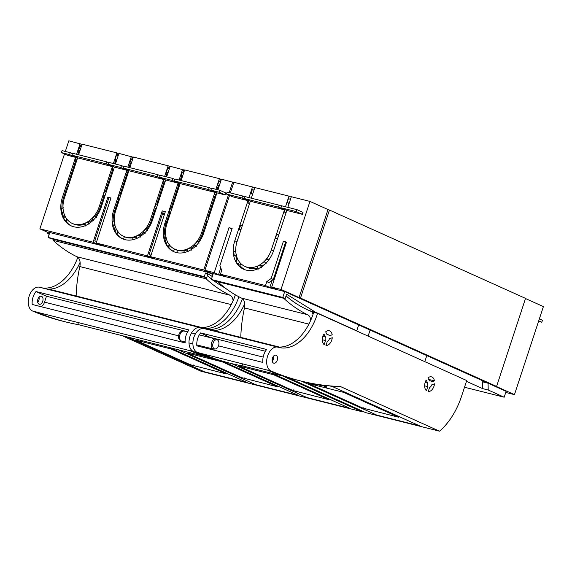 <?xml version="1.0" encoding="UTF-8"?>
<svg xmlns="http://www.w3.org/2000/svg" width="572" height="572" viewBox="0 0 572 572"><rect width="100%" height="100%" fill="white"/><g stroke="black" fill="none" stroke-linecap="round" stroke-linejoin="round"><path stroke-width="0.86" d="M183.233 171.257L184.055 171.621M132.668 159.152L131.796 158.93M131.152 163.756L130.723 163.47M115.065 162.255L115.937 162.477M115.794 160.038L116.659 160.26M130.237 163.671L131.11 163.885M167.045 172.923L167.918 173.137M181.496 176.548L182.361 176.769M219.176 186.022L218.304 185.8M218.447 188.231L217.575 188.016M166.316 175.132L167.188 175.354M156.928 204.34L158.015 200.386M158.151 199.978L159.023 200.2M175.061 197.075L178.829 185.621M208.187 217.224L209.273 213.27M209.409 212.863L210.274 213.077M183.276 171.264L182.954 172.243M66.852 220.256L66.366 221.729M118.99 199.864L118.418 199.607M105.67 191.463L106.757 187.509M106.892 187.101L107.765 187.323M123.809 184.198L127.577 172.737M165.215 212.055L164.557 211.762L165.251 211.933M165.837 224.188L166.666 224.56M165.937 223.859L166.774 224.188M166.38 238.853L165.587 241.27M133.09 237.823L132.432 239.804M165.201 212.098L163.942 211.533M155.262 208.759A5.684 0.493 -161.8 0 0 156.12 209.016M154.769 210.267A4.962 0.429 -161.8 0 0 155.613 210.296A4.962 0.429 -161.8 0 0 154.912 209.817M105.906 191.527L107.178 187.652L107.622 187.759M121.192 191.177L122.065 191.391M184.341 250.7L183.691 252.681M206.521 221.643A5.684 0.493 -161.8 0 0 207.379 221.893M206.027 223.151A4.962 0.429 -161.8 0 0 206.864 223.18A4.962 0.429 -161.8 0 0 206.17 222.701M157.157 204.404L158.437 200.529L158.873 200.643M172.451 204.054L173.323 204.268M208.415 217.288L209.688 213.413L210.131 213.52M208.58 189.561L174.41 180.974L180.423 183.683L214.593 192.271L208.58 189.561L209.223 187.609L211.418 188.596M214.593 192.271L214.729 191.87M209.223 187.609L175.053 179.022L174.41 180.974M215.916 189.289L219.412 178.657L184.62 169.913L181.124 180.545M187.552 249.85A23.152 17.825 -65.7 0 1 175.897 249.685L174.81 249.192A23.152 17.825 114.3 0 0 201.723 232.454L215.022 191.999M174.81 249.192A23.152 17.825 114.3 0 1 166.931 223.716L166.688 222.215L167.289 222.615M180.13 183.555L166.931 223.716M219.727 181.467L220.492 179.143L219.412 178.657M64.5 153.975L39.883 228.85L93.079 242.221L97.412 244.172L103.618 245.731L96.182 243L110.975 198.005L107.872 197.226L108.952 197.712L94.802 240.755L96.647 241.584M108.952 197.712L110.911 198.205M165.272 211.862L163.32 211.375L149.163 254.411L150.25 254.897L149.607 256.857L147.44 255.884L162.233 210.882L165.344 211.669L150.543 256.664L154.876 258.615L148.663 257.05L148.799 256.656M182.911 172.236L183.683 169.898L170.17 166.288L166.674 176.912M164.657 176.405L168.154 165.78L169.233 166.266L168.475 168.583M115.422 164.035L118.919 153.403L132.425 157.014L131.653 159.352M113.399 163.528L116.895 152.896L117.982 153.389L117.217 155.706M65.33 151.451L68.826 140.819L81.167 144.137L80.402 146.475M116.76 159.96L115.887 159.745L114.55 163.814M113.706 169.255L112.834 169.033L105.477 191.405M79.951 150.715L79.079 150.493L77.735 154.569M76.319 157.207L75.54 159.567L76.019 159.788L68.661 182.175M76.019 159.788L76.891 160.003M219.269 185.721L218.404 185.5L217.06 189.575M216.216 195.016L215.344 194.795L207.993 217.167M171.171 207.936L178.535 185.542L179.408 185.764M180.251 180.323L181.589 176.255L182.461 176.469M168.018 172.844L167.146 172.622L165.809 176.698M164.958 182.132L164.093 181.917L156.735 204.29M127.57 170.091L126.798 172.451L128.149 172.887M127.277 172.665L119.92 195.059M131.202 163.592L130.33 163.37L128.993 167.446M174.253 251.88A25.84 19.891 114.3 0 1 168.425 246.904L169.905 245.502M191.706 249.278L191.42 247.955A23.152 17.825 -65.7 0 0 195.231 245.002M198.763 242.528L198.162 241.756A23.152 17.825 -65.7 0 0 202.803 232.947L206.664 221.207L205.87 220.849L207.157 216.938L208.852 217.41M207.536 221.428L206.664 221.207M164.407 234.198A25.84 19.891 114.3 0 1 165.994 223.695L169.848 211.955L170.721 212.176M166.431 243.457A25.84 19.891 114.3 0 1 164.858 238.438L166.137 237.945M61.89 208.437A25.84 19.891 114.3 0 1 63.478 197.933L67.339 186.2L68.211 186.415M63.914 217.696A25.84 19.891 114.3 0 1 62.348 212.677L63.621 212.191M112.512 166.245L99.206 206.699A23.152 17.825 114.3 0 1 72.301 223.438L73.38 223.924A23.152 17.825 -65.7 0 0 85.042 224.095M71.743 226.119A25.84 19.891 114.3 0 1 65.916 221.142L67.389 219.748M89.196 223.523L88.91 222.193A23.152 17.825 -65.7 0 0 92.721 219.24M96.246 216.774L95.646 215.994A23.152 17.825 -65.7 0 0 100.293 207.186L104.147 195.445L103.353 195.088L104.64 191.177L106.342 191.649M105.019 195.667L104.147 195.445M113.149 221.321A25.84 19.891 114.3 0 1 114.736 210.818L118.597 199.077L119.469 199.292M115.172 230.58A25.84 19.891 114.3 0 1 113.606 225.561L114.879 225.068M163.764 179.122L150.465 219.577A23.152 17.825 114.3 0 1 123.559 236.315L124.639 236.801A23.152 17.825 -65.7 0 0 136.293 236.972M123.001 238.996A25.84 19.891 114.3 0 1 117.167 234.019L118.647 232.625M140.455 236.4L140.169 235.071A23.152 17.825 -65.7 0 0 143.98 232.118M147.505 229.651L146.904 228.879A23.152 17.825 -65.7 0 0 151.544 220.063L155.405 208.33L154.612 207.972L155.899 204.054L157.6 204.526M156.278 208.544L155.405 208.33M150.121 255.298L150.929 255.505M163.32 211.375L162.233 210.882M148.663 257.05L146.496 256.077L149.607 256.857M75.583 157.343L67.432 155.291L61.411 152.581L69.569 154.633L75.583 157.343L62.398 197.447A25.84 19.891 -65.7 0 0 60.818 206.106A25.84 19.891 -65.7 0 0 60.825 208.415A25.84 19.891 -65.7 0 0 71.2 225.883A25.84 19.891 -65.7 0 0 73.774 226.777A25.84 19.891 -65.7 0 0 95.896 217.224A25.84 19.891 -65.7 0 0 97.304 215.272A25.84 19.891 -65.7 0 0 101.23 207.207L114.414 167.103L108.401 164.386L109.045 162.434L121.464 165.558L120.821 167.51L108.401 164.386M216.924 192.857L210.911 190.147L211.554 188.195L219.705 190.24L225.725 192.95L225.082 194.909L216.924 192.857L203.739 232.961A25.84 19.891 -65.7 0 1 199.821 241.034A25.84 19.891 -65.7 0 1 198.412 242.986A25.84 19.891 -65.7 0 1 176.283 252.538A25.84 19.891 -65.7 0 1 173.709 251.644A25.84 19.891 -65.7 0 1 163.335 234.17A25.84 19.891 -65.7 0 1 163.327 231.867A25.84 19.891 -65.7 0 1 164.908 223.209L178.092 183.104L165.673 179.98L152.481 220.084A25.84 19.891 -65.7 0 1 148.563 228.156A25.84 19.891 -65.7 0 1 147.154 230.108A25.84 19.891 -65.7 0 1 125.025 239.661A25.84 19.891 -65.7 0 1 122.451 238.767A25.84 19.891 -65.7 0 1 112.083 221.292A25.84 19.891 -65.7 0 1 112.076 218.983A25.84 19.891 -65.7 0 1 113.656 210.324L126.841 170.22L114.414 167.103M233.791 182.489L221.428 179.165L217.932 189.797M232.69 181.996L229.193 192.621M228.428 194.945L203.746 270.027L150.543 256.664M147.44 255.884L96.182 243M93.079 242.221L107.872 197.226M80.087 143.651L76.591 154.276M61.411 152.581L62.055 150.629L70.213 152.674L69.569 154.633M81.281 146.661L79.88 146.368L78.593 150.279L79.079 150.493M69.541 182.368L68.147 182.068L66.86 185.979L67.339 186.2M72.408 153.668L70.213 152.674M116.895 152.896L82.103 144.158L78.607 154.783M77.62 157.793L64.414 197.955A23.152 17.825 114.3 0 0 72.301 223.438M75.54 159.567L76.941 159.867M78.593 150.279L79.994 150.579M112.834 169.033L112.04 168.676L112.798 166.373M115.887 159.745L115.094 159.388L116.381 155.47L118.082 155.949M112.04 168.676L113.742 169.148M103.353 195.088L105.055 195.56M115.094 159.388L116.795 159.86M132.532 159.545L131.138 159.245L129.851 163.156L130.33 163.37M120.799 195.245L119.398 194.945L118.111 198.863L118.597 199.077M126.841 170.22L120.821 167.51M123.666 166.545L121.464 165.558M131.338 156.528L127.849 167.16M168.154 165.78L133.362 157.035L129.865 167.667M128.879 170.678L115.673 210.832A23.152 17.825 114.3 0 0 123.559 236.315M126.798 172.451L128.192 172.751M129.851 163.156L131.253 163.456M164.093 181.917L163.299 181.56L164.057 179.25M167.146 172.622L166.352 172.265L167.639 168.354L169.333 168.826M163.299 181.56L164.993 182.032M165.673 179.98L159.652 177.27L172.079 180.387L172.723 178.435L160.296 175.311L159.652 177.27M166.352 172.265L168.054 172.737M172.05 208.129L170.656 207.829L169.369 211.74L169.848 211.955M178.829 182.969L178.056 185.328L178.535 185.542M183.791 172.422L182.396 172.122L181.109 176.033L181.589 176.255M182.597 169.405L179.1 180.037M174.918 179.422L172.723 178.435M178.092 183.104L172.079 180.387M169.369 211.74L170.763 212.04M178.056 185.328L179.451 185.628M181.109 176.033L182.504 176.333M188.181 251.766L187.359 249.263A23.152 17.825 -65.7 0 0 190.626 247.597L191.456 250.1M191.42 247.955L190.626 247.597M196.346 246.253L194.695 244.394A23.152 17.825 -65.7 0 0 197.361 241.398L199.013 243.257M198.162 241.756L197.361 241.398M169.505 244.78L167.946 246.682L168.425 246.904M166.237 237.244L164.379 238.224A25.84 19.891 114.3 0 1 163.942 234.441L165.801 233.469M164.379 238.224L164.858 238.438M167.946 246.682A25.84 19.891 114.3 0 1 166.187 243.751L167.746 241.849M220.592 181.703L218.897 181.231L217.61 185.142L219.305 185.614M215.344 194.795L214.55 194.437L215.308 192.128M218.404 185.5L217.61 185.142M214.55 194.437L216.252 194.909M205.87 220.849L207.565 221.321M81.424 146.218L80.602 145.846M39.883 228.85L47.726 232.389M203.746 270.027L213.056 274.224M212.941 274.56L207.815 272.251L47.834 232.053L47.433 233.283L49.178 234.363M97.412 244.172L97.583 243.636M212.298 276.519L207.414 273.48L207.815 272.251M47.433 233.283L49.371 233.769L48.17 237.43L204.268 276.655L206.678 277.742L207.765 274.417L205.47 272.994L207.414 273.48M205.47 272.994L204.268 276.655M48.17 237.43L50.579 238.517L206.678 277.742M177.506 250.286L176.727 252.645M174.453 249.027L173.509 251.48M124.381 236.686L123.552 239.21M225.082 194.909L219.062 192.199L219.705 190.24M210.911 190.147L219.062 192.199M114.986 224.367L113.12 225.339A25.84 19.891 114.3 0 1 112.684 221.564L114.543 220.585M113.12 225.339L113.606 225.561M118.247 231.896L116.688 233.805A25.84 19.891 114.3 0 1 114.929 230.873L116.488 228.964M116.688 233.805L117.167 234.019M136.93 238.889L136.1 236.386A23.152 17.825 -65.7 0 0 139.368 234.713L140.197 237.223M140.169 235.071L139.368 234.713M145.088 233.376L143.443 231.517A23.152 17.825 -65.7 0 0 146.11 228.521L147.755 230.38M146.904 228.879L146.11 228.521M163.47 178.986L163.342 179.393L129.172 170.806L123.152 168.096L123.795 166.137L157.965 174.725L160.167 175.718M163.342 179.393L157.321 176.684L157.965 174.725M157.321 176.684L123.152 168.096M154.612 207.972L156.313 208.444M118.111 198.863L119.512 199.156M63.728 211.49L61.869 212.462A25.84 19.891 114.3 0 1 61.426 208.687L63.292 207.707M61.869 212.462L62.348 212.677M66.988 219.019L65.43 220.928A25.84 19.891 114.3 0 1 63.678 217.996L65.237 216.087M65.43 220.928L65.916 221.142M85.671 226.012L84.849 223.502A23.152 17.825 -65.7 0 0 88.117 221.836L88.939 224.338M88.91 222.193L88.117 221.836M93.829 220.492L92.185 218.64A23.152 17.825 -65.7 0 0 94.852 215.637L96.504 217.496M95.646 215.994L94.852 215.637M112.219 166.109L112.083 166.516L77.914 157.929L71.9 155.219L72.544 153.26L106.714 161.847L108.909 162.834M112.083 166.516L106.07 163.806L71.9 155.219M106.07 163.806L106.714 161.847M66.86 185.979L68.254 186.279M119.162 200.229L118.483 200.057L115.43 209.331L116.03 209.738M115.673 210.839L115.43 209.331M170.413 213.113L169.734 212.941L166.688 222.215M175.64 197.218L174.767 197.004M124.381 184.341L123.509 184.12M231.596 363.606L306.95 397.561L349.799 408.329L272.208 373.366M273.681 374.767L238.267 365.873L293 390.533L328.828 399.692L273.681 374.767M246.818 366.988L242.178 365.873M251.394 368.132L249.892 367.76M257.078 369.562L255.577 369.183M178.099 349.721L255.691 384.684L298.541 395.445L223.209 361.504M222.422 361.89L187.008 352.988L241.749 377.656L277.57 386.808L222.422 361.89M126.841 336.837L204.433 371.8L247.283 382.568L169.691 347.604M171.164 349.013L135.757 340.111L190.49 364.779L226.312 373.931L171.164 349.013M362.448 411.161A62.019 39.218 -75.9 0 1 361.861 411.668L201.101 371.271L121.965 335.614M361.861 411.668L282.718 376.004M77.828 257.3A45.996 29.086 -75.9 0 1 41.72 287.802M39.704 287.308A12.412 7.851 104.1 0 0 39.454 287.237A12.412 7.851 104.1 0 0 29.201 296.017A12.412 7.851 104.1 0 0 32.64 311.054A476.54 301.322 104.1 0 0 61.84 320.956L65.723 321.929A476.54 301.322 -75.9 0 1 36.522 312.033A12.412 7.851 104.1 0 0 37.287 312.291L189.89 350.636M39.018 297.183A4.133 2.617 -75.9 0 1 38.832 300.357A4.133 2.617 -75.9 0 1 37.723 302.345M224.539 361.826A476.54 301.322 -75.9 0 1 222.594 361.347A476.54 301.322 -75.9 0 1 193.4 351.451A12.412 7.851 -75.9 0 1 189.961 336.415A12.412 7.851 -75.9 0 1 200.207 327.627A12.412 7.851 -75.9 0 1 200.465 327.699A45.996 29.086 104.1 0 0 201.401 327.963A45.996 29.086 104.1 0 0 238.917 296.782M235.364 294.837A45.996 29.086 -75.9 0 1 233.097 300.729A45.996 29.086 -75.9 0 1 201.709 327.541L48.713 289.103A45.996 29.086 104.1 0 0 80.101 262.283A9.302 5.884 -75.9 0 1 79.83 266.559A103.36 65.358 104.1 0 0 76.147 295.996M32.189 304.461L185.185 342.907A12.412 7.851 104.1 0 1 186.079 335.442A12.412 7.851 104.1 0 1 188.996 329.972L36.007 291.534A12.412 7.851 -75.9 0 0 33.083 296.997A12.412 7.851 -75.9 0 0 32.189 304.461M193.4 351.451L189.518 350.479A476.54 301.322 104.1 0 0 218.711 360.374L222.594 361.347M77.956 322.508A103.36 65.358 104.1 0 0 78.35 324.653L206.292 356.799M78.35 324.653A476.54 301.322 -75.9 0 1 65.723 321.929M53.461 239.239L53.096 240.354A213.342 134.899 104.1 0 0 76.998 256.771A9.302 5.884 -75.9 0 1 80.101 262.283M233.097 300.729A9.302 5.884 104.1 0 0 229.994 295.216A213.342 134.899 -75.9 0 1 206.092 278.793L206.456 277.685M207.4 275.532A206.721 130.716 104.1 0 0 211.497 278.964M213.349 280.394A206.721 130.716 104.1 0 0 225.025 287.895M53.096 240.354L206.092 278.793M187.759 331.746L46.468 296.246L44.53 302.152A7.243 4.583 -75.9 0 1 41.263 306.742M46.468 296.246L36.007 291.534M37.902 299.163A4.133 2.617 104.1 0 0 39.304 304.261A4.133 2.617 104.1 0 0 42.714 301.337A4.133 2.617 104.1 0 0 41.32 296.239A4.133 2.617 104.1 0 0 37.902 299.163M287.795 377.52L365.744 412.641L439.518 431.181L340.44 386.536A476.54 301.322 -75.9 0 1 312.884 383.59A476.54 301.322 -75.9 0 1 300.257 380.866A476.54 301.322 -75.9 0 1 271.064 370.963A12.412 7.851 -75.9 0 1 266.724 363.399A12.412 7.851 -75.9 0 1 267.625 355.927A12.412 7.851 -75.9 0 1 270.542 350.464A12.412 7.851 -75.9 0 1 277.87 347.147A12.412 7.851 -75.9 0 1 278.128 347.218A45.996 29.086 104.1 0 0 279.065 347.476A45.996 29.086 104.1 0 0 283.247 348.033A45.996 29.086 104.1 0 0 317.038 314.929A45.996 29.086 104.1 0 0 317.546 313.327L313.663 312.355A45.996 29.086 -75.9 0 1 313.084 314.178A45.996 29.086 -75.9 0 1 310.753 320.241A45.996 29.086 -75.9 0 1 279.365 347.061L213.356 330.473A45.996 29.086 104.1 0 0 244.744 303.653A9.302 5.884 -75.9 0 1 244.473 307.929A103.36 65.358 104.1 0 0 240.791 337.366M242.471 298.67A45.996 29.086 -75.9 0 1 209.474 329.493A45.996 29.086 -75.9 0 1 206.363 329.179M204.347 328.678A12.412 7.851 104.1 0 0 204.097 328.607A12.412 7.851 104.1 0 0 196.768 331.924A12.412 7.851 104.1 0 0 193.844 337.387A12.412 7.851 104.1 0 0 192.95 344.859A12.412 7.851 104.1 0 0 197.283 352.431A476.54 301.322 104.1 0 0 226.476 362.326L230.359 363.299A476.54 301.322 -75.9 0 1 201.165 353.403A12.412 7.851 104.1 0 0 201.923 353.66L267.553 370.148M271.064 370.963L267.174 369.991A476.54 301.322 104.1 0 0 296.375 379.887L300.257 380.866M283.955 376.319L242.993 366.023A476.54 301.322 -75.9 0 1 230.359 363.299M200.65 332.904L266.659 349.492A12.412 7.851 104.1 0 0 263.742 354.955A12.412 7.851 104.1 0 0 262.841 362.426L196.832 345.838A12.412 7.851 -75.9 0 1 197.726 338.367A12.412 7.851 -75.9 0 1 200.65 332.904L211.039 337.823M439.518 431.181A62.019 39.218 -75.9 0 0 461.575 396.196L466.723 380.544L317.546 313.327M277.256 360.267A4.133 2.617 104.1 0 0 275.854 355.176A4.133 2.617 104.1 0 0 272.444 358.101A4.133 2.617 104.1 0 0 273.838 363.191A4.133 2.617 104.1 0 0 277.256 360.267M427.692 383.097L426.183 380.051A7.543 4.769 104.1 0 0 426.419 390.74L427.777 386.622A3.411 2.159 -75.9 0 1 427.692 383.097L425.146 382.453M434.527 383.812L431.66 384.884A3.411 2.159 -75.9 0 1 429.579 387.437L428.228 391.548A7.543 4.769 104.1 0 0 434.019 386.121A7.543 4.769 104.1 0 0 434.527 383.812M329.336 335.857L332.203 334.784A7.543 4.769 104.1 0 0 329.207 330.759A7.543 4.769 104.1 0 0 325.661 331.839L327.177 334.885A3.411 2.159 -75.9 0 1 328.199 334.77A3.411 2.159 -75.9 0 1 329.336 335.857M332.268 337.737L329.4 338.803A3.411 2.159 -75.9 0 1 327.32 341.362L325.968 345.474A7.543 4.769 104.1 0 0 331.76 340.047A7.543 4.769 104.1 0 0 332.268 337.737M431.595 381.932L434.455 380.866A7.543 4.769 104.1 0 0 432.825 377.577A7.543 4.769 104.1 0 0 431.46 376.841A7.543 4.769 104.1 0 0 427.92 377.92L429.429 380.959A3.411 2.159 -75.9 0 1 430.451 380.845A3.411 2.159 -75.9 0 1 431.467 381.688A3.411 2.159 -75.9 0 1 431.595 381.932M325.518 340.547A3.411 2.159 -75.9 0 1 325.382 337.187A3.411 2.159 -75.9 0 1 325.439 337.022L323.924 333.976A7.543 4.769 104.1 0 0 322.973 336.1A7.543 4.769 104.1 0 0 324.167 344.659L325.518 340.547L322.386 339.761M311.69 311.854L313.663 312.355M286.043 295.903A206.721 130.716 104.1 0 0 310.775 311.225A6.199 3.918 -75.9 0 1 312.105 312.355A14.472 9.152 -75.9 0 1 313.084 314.178M310.753 320.241A9.302 5.884 104.1 0 0 307.65 314.729A213.342 134.899 -75.9 0 1 283.748 298.312L283.798 298.176M217.782 281.588L217.739 281.724A213.342 134.899 104.1 0 0 241.641 298.141A9.302 5.884 -75.9 0 1 244.744 303.653M217.739 281.724L283.748 298.312M242.6 363.885A103.36 65.358 104.1 0 0 242.993 366.023M273.552 356.12A4.133 2.617 -75.9 0 1 273.366 359.295A4.133 2.617 -75.9 0 1 272.258 361.275M206.807 347.418A7.243 4.583 -75.9 0 1 205.906 348.112M265.415 351.265L211.111 337.616M427.777 386.622L424.646 385.835M434.455 380.866L428.657 379.408M322.887 336.379L325.439 337.022M329.4 385.828L332.546 386.622L419.691 425.89L376.841 415.122L301.494 381.174M343.572 392.335L308.158 383.433L362.898 408.101L398.72 417.253L343.572 392.335M312.069 383.44L316.101 384.627L316.988 384.52L314.571 383.883M317.739 384.398L321.221 385.907L321.607 385.728L319.276 384.627M321.435 384.927L326.905 387.33L326.984 386.965L322.88 385.12M300.493 298.069L496.589 386.429L525.532 298.391L329.443 210.031L300.493 298.069L297.426 297.168M327.97 209.659L329.443 210.031M496.589 386.429L493.479 385.65L297.39 297.29M257.636 267.989A22.737 17.503 -65.7 0 1 249.549 268.254A22.737 17.503 -65.7 0 1 247.283 267.467L244.88 266.38A22.737 17.503 114.3 0 0 247.147 267.167A22.737 17.503 114.3 0 0 271.307 249.943L284.491 209.838L250.322 201.251L244.308 198.541L244.945 196.582L279.122 205.169L281.317 206.156M284.491 209.838L278.478 207.128L244.308 198.541M250.322 201.251L237.137 241.355A22.737 17.503 114.3 0 0 244.88 266.38M285.5 206.771L288.996 196.139L254.826 187.559L251.33 198.184M278.75 234.97L276.691 234.398L275.404 238.309L277.363 239.196M284.863 209.538L284.091 211.897L286.043 212.784M290.49 199.27L288.431 198.698L287.144 202.61L289.103 203.489M291.191 197.133L288.996 196.139M278.478 207.128L279.122 205.169M230.359 192.914L233.855 182.289L252.495 186.972L254.69 187.959M328.006 209.545L309.96 201.408L281.016 289.446L299.063 297.576L328.006 209.545M287.83 207.357L291.327 196.725L309.96 201.408M242.621 195.996L241.977 197.955L226.44 194.051L227.084 192.092L242.621 195.996L244.816 196.99M252.495 186.972L248.999 197.597M254.004 190.054L252.288 189.69L251.001 193.601L252.602 194.316M248.727 200.529L247.948 202.888L249.542 203.611M242.263 225.754L240.555 225.389L239.268 229.3L240.862 230.023M241.977 197.955L247.991 200.665L234.806 240.769A25.84 19.891 -65.7 0 0 233.226 249.428A25.84 19.891 -65.7 0 0 233.233 251.737A25.84 19.891 -65.7 0 0 243.6 269.205A25.84 19.891 -65.7 0 0 246.182 270.106A25.84 19.891 -65.7 0 0 268.304 260.546A25.84 19.891 -65.7 0 0 269.712 258.594A25.84 19.891 -65.7 0 0 273.638 250.529L286.822 210.424L302.352 214.321L302.996 212.369L296.982 209.659L281.445 205.756L280.809 207.715L296.339 211.611L302.352 214.321M247.991 200.665L232.461 196.761L226.44 194.051M229.529 195.438L204.912 270.32L214.228 272.665L229.022 227.67L232.132 228.45L219.905 265.615L221.729 270.313L220.442 274.224L265.487 285.542L266.774 281.631L271.164 278.5L283.383 241.327L286.493 242.106L271.7 287.101L281.016 289.446M286.822 210.424L280.809 207.715M296.982 209.659L296.339 211.611M235.614 251.072A25.84 19.891 114.3 0 1 235.757 248.663M236.422 254.662L234.27 255.784A25.84 19.891 114.3 0 1 233.834 252.009L235.986 250.879M234.27 255.784L236.636 256.385M237.044 260.138A25.84 19.891 114.3 0 1 236.079 256.599M239.639 262.048L237.838 264.25A25.84 19.891 114.3 0 1 236.086 261.318L237.88 259.116M237.838 264.25L239.647 265.058L241.019 263.763M244.83 269.698A25.84 19.891 114.3 0 1 239.647 265.058M239.268 229.3L240.976 229.672M247.948 202.888L249.657 203.26M251.001 193.601L252.717 193.965M258.079 269.333L257.128 266.445A22.737 17.503 -65.7 0 0 260.396 264.772L261.347 267.66M262.641 266.116L260.396 264.772M262.562 265.751A22.737 17.503 -65.7 0 0 264.3 264.543A22.737 17.503 -65.7 0 0 265.794 263.313M266.237 263.821L264.335 261.676A22.737 17.503 -65.7 0 0 267.01 258.673L268.904 260.818M269.026 259.588L267.01 258.673M275.404 238.309L277.463 238.882M284.091 211.897L286.143 212.477M287.144 202.61L289.203 203.182M355.67 330.502L356.756 330.78L358.687 324.91L296.732 296.99L299.063 297.576M213.12 274.024L204.912 270.32M220.442 274.224L224.775 276.176L218.561 274.617L220.778 267.868M265.487 285.542L269.812 287.494L272.186 280.287M271.7 287.101L276.026 289.053L269.812 287.494M296.732 296.99L284.706 291.57L282.775 297.44L285.178 298.527L286.593 294.23L315.387 312.133L356.756 330.78M285.178 298.527L213.728 280.573L211.325 279.486L213.256 273.616L284.706 291.57M214.228 272.665L218.561 274.617M229.022 227.67L231.953 228.986M266.774 281.631L268.94 282.604L273.33 279.472L285.55 242.306L283.383 241.327M286.229 242.907L285.421 242.7M271.164 278.5L273.33 279.472M309.288 310.603L315.387 312.133M211.325 279.486L282.775 297.44M496.446 386.393L494.079 385.921L506.113 391.341L504.182 397.211L488.216 390.018L482.553 388.588L466.459 381.338M505.748 392.449L514.457 394.637L496.41 386.5M514.457 394.637L543.4 306.599L525.489 298.527M538.531 321.4L541.806 322.222L538.717 320.835M541.806 322.222L542.449 320.27L539.36 318.876M464.521 387.244L504.182 397.211M368.111 336.107L370.098 330.051M488.216 390.018L488.066 383.211L482.396 381.781L482.553 388.588M424.789 361.647L426.783 355.591M488.066 383.211L494.079 385.921M187.637 331.946L184.155 331.066A5.169 3.268 104.1 0 0 183.433 331.016A5.169 3.268 104.1 0 0 179.486 337.237A5.169 3.268 104.1 0 0 180.974 340.798A5.169 3.268 104.1 0 0 181.639 341.091L185.121 341.97M183.433 331.016L182.146 331.138A4.726 2.989 104.1 0 0 178.535 336.822A4.726 2.989 104.1 0 0 179.894 340.083L180.974 340.798M215.337 348.984L214.042 349.106A5.169 3.268 -75.9 0 1 213.32 349.056A5.169 3.268 -75.9 0 1 211.168 345.195A5.169 3.268 -75.9 0 1 215.844 339.032A5.169 3.268 -75.9 0 1 216.502 339.325L217.582 340.04A4.726 2.989 -75.9 0 1 218.94 343.3A4.726 2.989 -75.9 0 1 215.337 348.984A4.726 2.989 -75.9 0 1 214.357 348.827A4.726 2.989 -75.9 0 1 212.705 345.409A4.726 2.989 -75.9 0 1 214.357 340.84A4.726 2.989 -75.9 0 1 217.582 340.04M164.35 214.672L162.391 214.185M155.033 212.334L154.161 212.112M154.519 211.025L155.391 211.247M162.748 213.091L164.707 213.585M206.292 225.211L205.419 224.996M205.777 223.902L206.649 224.124M62.398 197.447L63.478 197.933M99.206 206.699L100.293 207.186M113.656 210.324L114.736 210.818M150.465 219.577L151.544 220.063M164.908 223.209L165.994 223.695M201.723 232.454L202.803 232.947M295.989 390.762L295.76 391.47M293 390.533L293.236 389.832M244.737 377.885L244.501 378.585M241.749 377.656L241.977 376.955M193.479 365.007L193.243 365.708M190.49 364.779L190.719 364.071M32.64 311.054L36.522 312.033M76.998 256.771L229.994 295.216M79.83 266.559L231.245 304.604M44.53 302.152L178.6 335.843M201.165 353.403L197.283 352.431M307.65 314.729L241.641 298.141M308.901 324.124L244.473 307.929M218.483 345.86L263.17 357.092M272.165 359.352L273.252 359.624M365.887 408.329L365.651 409.03M362.898 408.101L363.127 407.393M320.806 385.778L320.935 385.378M326.483 387.208L326.619 386.801M271.307 249.943L273.502 250.929M234.806 240.769L237.001 241.763M119.205 199.228L118.926 200.064M170.456 212.112L170.184 212.948M200.207 327.627L39.454 287.237M277.87 347.147L204.097 328.607M328.199 334.77L326.969 334.463M430.451 380.845L429.222 380.537M191.52 332.918L195.41 333.891M199.292 334.87L215.844 339.032M189.003 342.943L192.886 343.922M196.768 344.895L213.32 349.056"/></g></svg>
